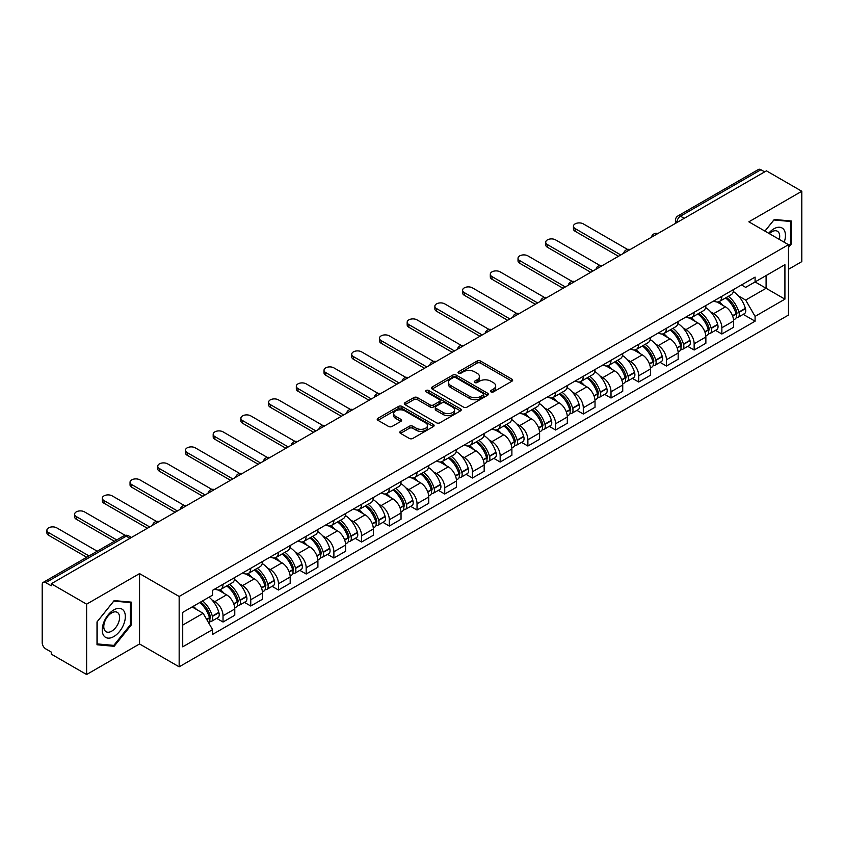 <?xml version="1.0" encoding="UTF-8"?>
<svg xmlns="http://www.w3.org/2000/svg" width="844" height="844" viewBox="0 0 844 844"><rect width="100%" height="100%" fill="white"/><g stroke="black" fill="none" stroke-linecap="round" stroke-linejoin="round"><path stroke-width="1.27" d="M490.976 391.901A1.73 0.992 0 0 0 493.413 391.901L511.939 381.203A2.469 1.424 0 0 0 512.667 380.19A2.469 1.424 0 0 0 511.939 379.188L480.552 361.063A2.469 1.424 0 0 0 477.071 361.063L458.545 371.761A1.73 0.992 0 0 0 458.039 372.468A1.73 0.992 0 0 0 458.545 373.175A1.73 0.992 0 0 0 460.982 373.175L463.377 371.793A7.891 4.558 0 0 1 474.539 371.793L477.155 373.301A7.891 4.558 0 0 1 479.466 376.519A7.891 4.558 0 0 1 477.155 379.747L474.761 381.129A1.73 0.992 0 0 0 474.254 381.836A1.73 0.992 0 0 0 474.761 382.532A1.73 0.992 0 0 0 477.198 382.532L479.603 381.15A7.891 4.558 0 0 1 490.754 381.15L493.371 382.659A7.891 4.558 0 0 1 495.681 385.887A7.891 4.558 0 0 1 493.371 389.105L490.976 390.487A1.73 0.992 0 0 0 490.469 391.194A1.73 0.992 0 0 0 490.976 391.901L490.976 390.487M400.52 431.337A2.469 1.424 0 0 0 399.803 432.339A2.469 1.424 0 0 0 400.52 433.352L409.329 438.437A2.469 1.424 0 0 0 412.811 438.437L433.394 426.558A2.469 1.424 0 0 0 434.111 425.545A2.469 1.424 0 0 0 433.394 424.543L402.008 406.418A2.469 1.424 0 0 0 398.516 406.418L377.943 418.297A2.469 1.424 0 0 0 377.215 419.31A2.469 1.424 0 0 0 377.943 420.312L388.578 426.452A2.469 1.424 0 0 0 392.07 426.452L400.868 421.367A2.469 1.424 0 0 0 401.596 420.365A2.469 1.424 0 0 0 400.868 419.352L395.593 416.314A6.594 3.809 0 0 1 393.663 413.613A6.594 3.809 0 0 1 397.735 410.1A6.594 3.809 0 0 1 404.92 410.922L425.587 422.855A6.594 3.809 0 0 1 427.518 425.545A6.594 3.809 0 0 1 423.445 429.068A6.594 3.809 0 0 1 416.261 428.235L412.811 426.252A2.469 1.424 0 0 0 409.329 426.252L400.52 431.337L400.52 433.352M179.16 596.476L139.545 573.604L86.615 604.167L51.262 583.763L766.447 170.847L801.8 191.261L748.86 221.824L788.475 244.697L179.16 596.476L179.16 666.834L788.475 315.055L788.475 244.697M463.556 407.124A2.469 1.424 0 0 0 467.048 407.124L487.621 395.245A2.469 1.424 0 0 0 488.338 394.243A2.469 1.424 0 0 0 487.621 393.23L456.235 375.116A2.469 1.424 0 0 0 452.743 375.116L432.17 386.995A2.469 1.424 0 0 0 431.442 387.997A2.469 1.424 0 0 0 432.17 389L463.556 407.124M426.842 392.27A1.73 0.992 0 0 1 428.594 392.513L428.594 390.466L460.507 408.886A2.469 1.424 0 0 1 461.225 409.889A2.469 1.424 0 0 1 460.507 410.901L439.924 422.781A2.469 1.424 0 0 1 436.443 422.781L405.057 404.656L405.057 402.641A2.469 1.424 0 0 0 404.329 403.654A2.469 1.424 0 0 0 405.057 404.656M405.057 402.641L413.866 397.556A2.469 1.424 0 0 1 417.347 397.556L430.081 404.909A2.469 1.424 0 0 0 433.563 404.909L439.407 401.533A2.469 1.424 0 0 0 440.125 400.531A2.469 1.424 0 0 0 439.407 399.528L426.157 391.869A1.73 0.992 0 0 1 425.65 391.173A1.73 0.992 0 0 1 426.716 390.244A1.73 0.992 0 0 1 428.594 390.466M86.615 604.167L86.615 674.525L51.262 654.121L51.262 652.064L45.755 648.888A5.022 2.901 -120 0 1 42.2 642.738L42.2 584.681A5.022 2.901 -120 0 1 43.244 582.381L123.709 535.919A5.022 2.901 60 0 1 126.22 536.172L45.755 582.634A5.022 2.901 -120 0 0 43.244 582.381M788.475 269.31L801.8 261.619L801.8 191.261M86.615 674.525L139.545 643.961L179.16 666.834M51.262 583.763L51.262 585.81L45.755 582.634M684.199 218.332L680.475 216.18A5.022 2.901 60 0 0 677.954 215.937L758.429 169.475A5.022 2.901 60 0 1 760.94 169.718L680.475 216.18A5.022 2.901 120 0 0 676.92 222.331L676.92 222.542M764.675 171.87L760.94 169.718M721.863 296.286A11.552 6.668 60 0 1 719.468 301.466L731.189 294.704A11.552 6.668 -120 0 0 733.584 289.513M710.732 311.911L713.686 313.62A11.552 6.668 60 0 1 721.863 327.767L733.584 320.994A11.552 6.668 -120 0 0 725.418 306.847L717.02 302.004M733.584 320.994L733.584 327.261L721.863 334.024L715.501 330.352M719.468 301.466A11.552 6.668 60 0 1 713.781 300.949M721.863 327.767L721.863 334.024M694.148 312.28A11.552 6.668 60 0 1 691.753 317.471L703.485 310.697A11.552 6.668 -120 0 0 705.869 305.517M687.786 346.356L694.148 350.028L705.869 343.255L705.869 336.999A11.552 6.668 -120 0 0 697.703 322.841L689.305 317.998M691.753 317.471A11.552 6.668 60 0 1 686.066 316.943M683.018 327.905L685.982 329.614A11.552 6.668 60 0 1 694.148 343.772L694.148 350.028M666.433 328.284A11.552 6.668 60 0 1 664.038 333.464L675.77 326.702A11.552 6.668 -120 0 0 678.165 321.511M660.082 362.35L666.433 366.022L678.165 359.259L678.165 353.003A11.552 6.668 -120 0 0 669.988 338.845L661.601 334.002M664.038 333.464A11.552 6.668 60 0 1 658.352 332.947M655.313 343.909L658.267 345.618A11.552 6.668 60 0 1 666.433 359.766L666.433 366.022M638.729 344.278A11.552 6.668 60 0 1 636.334 349.469L648.055 342.696A11.552 6.668 -120 0 0 650.45 337.516M632.367 378.355L638.729 382.026L650.45 375.253L650.45 368.997A11.552 6.668 -120 0 0 642.273 354.849L633.886 349.996M636.334 349.469A11.552 6.668 60 0 1 630.637 348.952M627.598 359.903L630.552 361.612A11.552 6.668 60 0 1 638.729 375.77L638.729 382.026M611.014 360.282A11.552 6.668 60 0 1 608.619 365.463L620.34 358.7A11.552 6.668 -120 0 0 622.735 353.509M604.652 394.348L611.014 398.02L622.735 391.257L622.735 385.001A11.552 6.668 -120 0 0 614.569 370.843L606.171 366.001M608.619 365.463A11.552 6.668 60 0 1 602.933 364.946M599.884 375.907L602.838 377.616A11.552 6.668 60 0 1 611.014 391.764L611.014 398.02M583.299 376.276A11.552 6.668 60 0 1 580.904 381.467L592.636 374.694A11.552 6.668 -120 0 0 595.02 369.514M576.937 410.353L583.299 414.024L595.02 407.251L595.02 400.995A11.552 6.668 -120 0 0 586.854 386.847L578.456 381.994M580.904 381.467A11.552 6.668 60 0 1 575.218 380.95M572.169 391.901L575.123 393.61A11.552 6.668 60 0 1 583.299 407.768L583.299 414.024M555.584 392.281A11.552 6.668 60 0 1 553.189 397.471L564.921 390.698A11.552 6.668 -120 0 0 567.316 385.508M549.233 426.347L555.584 430.018L567.316 423.255L567.316 416.999A11.552 6.668 -120 0 0 559.139 402.841L550.752 397.999M553.189 397.471A11.552 6.668 60 0 1 547.503 396.944M544.464 407.905L547.418 409.614A11.552 6.668 60 0 1 555.584 423.762L555.584 430.018M527.88 408.274A11.552 6.668 60 0 1 525.485 413.465L537.206 406.692A11.552 6.668 -120 0 0 539.601 401.512M521.518 442.351L527.88 446.022L539.601 439.249L539.601 432.993A11.552 6.668 -120 0 0 531.425 418.846L523.037 413.993M525.485 413.465A11.552 6.668 60 0 1 519.788 412.948M516.75 423.91L519.704 425.608A11.552 6.668 60 0 1 527.88 439.766L527.88 446.022M500.165 424.279A11.552 6.668 60 0 1 497.77 429.469L509.491 422.696A11.552 6.668 -120 0 0 511.886 417.506M493.803 458.355L500.165 462.016L511.886 455.254L511.886 448.997A11.552 6.668 -120 0 0 503.72 434.839L495.322 429.997M497.77 429.469A11.552 6.668 60 0 1 492.084 428.942M489.035 439.903L491.989 441.612A11.552 6.668 60 0 1 500.165 455.76L500.165 462.016M472.45 440.273A11.552 6.668 60 0 1 470.055 445.463L481.776 438.701A11.552 6.668 -120 0 0 484.171 433.51M466.088 474.349L472.45 478.02L484.171 471.247L484.171 464.991A11.552 6.668 -120 0 0 476.005 450.844L467.608 446.001M470.055 445.463A11.552 6.668 60 0 1 464.369 444.946M461.32 455.908L464.274 457.606A11.552 6.668 60 0 1 472.45 471.764L472.45 478.02M444.735 456.277A11.552 6.668 60 0 1 442.34 461.468L454.072 454.694A11.552 6.668 -120 0 0 456.467 449.504M438.384 490.353L444.735 494.025L456.467 487.252L456.467 480.996A11.552 6.668 -120 0 0 448.291 466.837L439.903 461.995M442.34 461.468A11.552 6.668 60 0 1 436.654 460.94M433.616 471.901L436.57 473.611A11.552 6.668 60 0 1 444.735 487.769L444.735 494.025M417.02 472.281A11.552 6.668 60 0 1 414.636 477.461L426.357 470.699A11.552 6.668 -120 0 0 428.752 465.508M410.669 506.347L417.031 510.019L428.752 503.246L428.752 496.989A11.552 6.668 -120 0 0 420.576 482.842L412.188 477.999M414.636 477.461A11.552 6.668 60 0 1 408.939 476.944M405.901 487.906L408.855 489.604A11.552 6.668 60 0 1 417.031 503.762L417.031 510.019M389.316 488.275A11.552 6.668 60 0 1 386.921 493.466L398.642 486.693A11.552 6.668 -120 0 0 401.037 481.502M382.954 522.352L389.316 526.023L401.037 519.25L401.037 512.994A11.552 6.668 -120 0 0 392.871 498.836L384.474 493.993M386.921 493.466A11.552 6.668 60 0 1 381.235 492.938M378.186 503.9L381.14 505.609A11.552 6.668 60 0 1 389.316 519.767L389.316 526.023M361.601 504.279A11.552 6.668 60 0 1 359.206 509.459L370.927 502.697A11.552 6.668 -120 0 0 373.322 497.506M355.24 538.345L361.601 542.017L373.322 535.254L373.322 528.998A11.552 6.668 -120 0 0 365.157 514.84L356.759 509.998M359.206 509.459A11.552 6.668 60 0 1 353.52 508.943M350.471 519.904L353.425 521.613A11.552 6.668 60 0 1 361.601 535.761L361.601 542.017M333.886 520.273A11.552 6.668 60 0 1 331.492 525.464L343.223 518.691A11.552 6.668 -120 0 0 345.618 513.511M327.535 554.35L333.886 558.021L345.618 551.248L345.618 544.992A11.552 6.668 -120 0 0 337.442 530.844L329.054 525.991M331.492 525.464A11.552 6.668 60 0 1 325.805 524.936M322.767 535.898L325.721 537.607A11.552 6.668 60 0 1 333.886 551.765L333.886 558.021M306.172 536.278A11.552 6.668 60 0 1 303.787 541.458L315.508 534.695A11.552 6.668 -120 0 0 317.903 529.504M299.82 570.344L306.182 574.015L317.903 567.252L317.903 560.996A11.552 6.668 -120 0 0 309.727 546.838L301.34 541.996M303.787 541.458A11.552 6.668 60 0 1 298.09 540.941M295.052 551.902L298.006 553.611A11.552 6.668 60 0 1 306.182 567.759L306.182 574.015M278.467 552.271A11.552 6.668 60 0 1 276.072 557.462L287.793 550.689A11.552 6.668 -120 0 0 290.188 545.509M272.106 586.348L278.467 590.019L290.188 583.246L290.188 576.99A11.552 6.668 -120 0 0 282.023 562.842L273.625 557.989M276.072 557.462A11.552 6.668 60 0 1 270.386 556.945M267.337 567.896L270.291 569.605A11.552 6.668 60 0 1 278.467 583.763L278.467 590.019M250.752 568.276A11.552 6.668 60 0 1 248.358 573.466L260.079 566.693A11.552 6.668 -120 0 0 262.473 561.503M244.391 602.342L250.752 606.013L262.473 599.251L262.473 592.994A11.552 6.668 -120 0 0 254.308 578.836L245.91 573.994M248.358 573.466A11.552 6.668 60 0 1 242.671 572.939M239.622 583.9L242.576 585.609A11.552 6.668 60 0 1 250.752 599.757L250.752 606.013M223.038 584.27A11.552 6.668 60 0 1 220.643 589.46L232.374 582.687A11.552 6.668 -120 0 0 234.769 577.507M216.686 618.346L223.038 622.017L234.769 615.244L234.769 608.988A11.552 6.668 -120 0 0 226.593 594.841L218.206 589.988M220.643 589.46A11.552 6.668 60 0 1 214.956 588.943M211.907 599.905L214.872 601.603A11.552 6.668 60 0 1 223.038 615.761L223.038 622.017M741.486 284.945L745.663 287.361L784.92 264.689L766.099 275.566L766.099 288.279L745.663 300.074L738.447 295.906M182.715 625.098L203.14 613.303L212.561 629.603L182.715 646.831L182.715 612.375L212.561 595.147L212.561 590.325L755.085 277.106L755.085 281.928L784.92 299.156L755.085 316.384L745.663 300.074M784.92 264.689L784.92 299.156M212.561 629.603L212.561 634.424L755.085 321.205L755.085 316.384M788.475 247.514L791.408 243.863L791.408 221.012L774.264 219.482L764.928 231.098M139.545 573.604L139.545 643.961M97.007 644.774L114.14 646.304L131.284 624.982L131.284 602.131L114.14 600.59L97.007 621.923L97.007 644.774M203.14 613.303L192.126 606.941M743.216 314.358L755.085 321.205M790.522 243.357L791.408 243.863M112.336 645.259L114.14 646.304M130.398 624.465L131.284 624.982M491.662 392.143L493.371 391.152A7.891 4.558 0 0 0 495.681 387.934L495.681 385.887M479.466 376.519L479.466 378.576A7.891 4.558 0 0 1 477.155 381.794L475.446 382.775M511.907 381.224L480.552 363.12A2.469 1.424 0 0 0 477.071 363.12L459.231 373.417M487.589 395.266L456.235 377.162A2.469 1.424 0 0 0 452.743 377.162L432.202 389.021M483.264 394.939A1.73 0.992 0 0 0 483.77 394.243A1.73 0.992 0 0 0 483.264 393.536L455.707 377.627A1.73 0.992 0 0 0 453.27 377.627L450.738 379.083A7.891 4.558 0 0 0 448.428 382.311A7.891 4.558 0 0 0 450.738 385.529L469.57 396.406A7.891 4.558 0 0 0 480.732 396.406L483.264 394.939L483.264 396.996A1.73 0.992 0 0 0 483.77 396.29L483.77 394.243M448.428 382.311L448.428 384.358A7.891 4.558 0 0 0 450.738 387.586L450.738 385.529M483.264 396.996L480.732 398.452A7.891 4.558 0 0 1 469.57 398.452L450.738 387.586M405.088 404.677L413.866 399.613L413.866 397.556M440.125 400.531L440.125 402.577A2.469 1.424 0 0 1 439.407 403.59L433.563 406.966A2.469 1.424 0 0 1 430.081 406.966L417.347 399.613A2.469 1.424 0 0 0 413.866 399.613M428.594 392.513L460.476 410.922M443.29 412.537A6.594 3.809 0 0 0 450.474 413.36A6.594 3.809 0 0 0 454.547 409.846A6.594 3.809 0 0 0 452.616 407.146L445.337 402.947A2.469 1.424 0 0 0 441.845 402.947L436.01 406.323A2.469 1.424 0 0 0 435.282 407.325A2.469 1.424 0 0 0 436.01 408.338L443.29 412.537L443.29 414.583A6.594 3.809 0 0 0 450.474 415.417A6.594 3.809 0 0 0 454.547 411.893L454.547 409.846M435.282 407.325L435.282 409.382A2.469 1.424 0 0 0 436.01 410.384L436.01 408.338M443.29 414.583L436.01 410.384M427.518 425.545L427.518 427.602A6.594 3.809 0 0 1 423.445 431.115A6.594 3.809 0 0 1 416.261 430.292L412.811 428.298A2.469 1.424 0 0 0 409.329 428.298L400.552 433.373M393.663 413.613L393.663 415.67A6.594 3.809 0 0 0 395.593 418.36L395.593 416.314M400.868 419.352L400.868 421.367L395.593 418.36M433.362 426.568L402.008 408.475A2.469 1.424 0 0 0 398.516 408.475L377.975 420.333L377.943 418.297M726.22 297.573A15.825 9.136 60 0 1 726.304 297.615A15.825 9.136 60 0 1 736.717 311.816L736.812 312.143A3.081 1.772 60 0 1 736.327 314.559A3.081 1.772 60 0 1 736.253 314.601M627.546 249.423L583.299 223.871A5.781 3.334 -0 0 0 577.001 223.154A5.781 3.334 -0 0 0 573.435 226.234A5.781 3.334 -0 0 0 575.123 228.587L575.123 231.256A5.781 3.334 180 0 1 573.435 228.903L573.435 226.234M725.534 297.974A19.096 11.025 60 0 1 736.021 313.725L736.116 314.052A6.341 3.661 60 0 1 735.113 319.032L733.541 319.939M736.2 317.629A6.341 3.661 -120 0 0 737.951 317.386A6.341 3.661 -120 0 0 738.954 312.407L738.869 312.08A19.096 11.025 -120 0 0 728.372 296.328M733.341 291.539A19.096 11.025 60 0 1 745.347 308.334L745.442 308.661A6.341 3.661 60 0 1 744.44 313.651L737.951 317.386M618.473 256.281L575.123 231.256M719.014 301.688A19.096 11.025 60 0 1 723.002 305.454M620.783 254.951L575.123 228.587M732.286 305.486L734.723 306.889M784.203 242.228A16.331 9.432 120 0 0 783.907 229.695A16.331 9.432 120 0 0 768.684 233.26M779.318 239.411A11.183 6.457 120 0 0 778.653 232.395A11.183 6.457 120 0 0 777.398 231.235A11.183 6.457 120 0 0 769.359 233.651M764.959 231.119L773.906 219.989L790.522 221.466L790.522 243.61L788.475 246.153M789.414 220.833L790.522 221.466M123.794 610.803A16.331 9.432 120 0 0 108.021 615.033A16.331 9.432 120 0 0 103.791 635.69A16.331 9.432 120 0 0 119.563 631.46A16.331 9.432 120 0 0 123.794 610.803M118.529 613.514A11.183 6.457 120 0 0 117.274 612.354A11.183 6.457 120 0 0 106.871 617.565A11.183 6.457 120 0 0 104.846 630.552A11.183 6.457 120 0 0 106.101 631.713A11.183 6.457 120 0 0 116.504 626.501A11.183 6.457 120 0 0 118.529 613.514M113.792 645.396L97.176 643.909L97.176 621.764L113.792 601.097L130.398 602.584L130.398 624.729L113.792 645.396M129.301 601.951L130.398 602.584M698.505 313.567A15.825 9.136 60 0 1 698.589 313.62A15.825 9.136 60 0 1 709.002 327.82L709.097 328.147A3.081 1.772 60 0 1 708.612 330.563A3.081 1.772 60 0 1 708.538 330.595M599.831 265.417L555.584 239.875A5.781 3.334 -0 0 0 549.286 239.147A5.781 3.334 -0 0 0 545.72 242.228A5.781 3.334 -0 0 0 547.418 244.591L547.418 247.26A5.781 3.334 180 0 1 545.72 244.897L545.72 242.228M697.819 313.968A19.096 11.025 60 0 1 708.306 329.719L708.401 330.046A6.341 3.661 60 0 1 707.399 335.036L705.827 335.944M708.485 333.633A6.341 3.661 -120 0 0 710.247 333.391A6.341 3.661 -120 0 0 711.249 328.411L711.154 328.084A19.096 11.025 -120 0 0 700.657 312.333M705.637 307.543A19.096 11.025 60 0 1 717.632 324.339L717.727 324.666A6.341 3.661 60 0 1 716.725 329.645L710.247 333.391M590.758 272.285L547.418 247.26M691.31 317.692A19.096 11.025 60 0 1 695.298 321.458M593.068 270.945L547.418 244.591M704.571 321.48L707.008 322.883M670.801 329.571A15.825 9.136 60 0 1 670.874 329.614A15.825 9.136 60 0 1 681.287 343.814L681.382 344.141A3.081 1.772 60 0 1 680.897 346.557A3.081 1.772 60 0 1 680.834 346.599M572.126 281.421L527.88 255.869A5.781 3.334 -0 0 0 521.581 255.152A5.781 3.334 -0 0 0 518.016 258.232A5.781 3.334 -0 0 0 519.704 260.596L519.704 263.254A5.781 3.334 180 0 1 518.016 260.901L518.016 258.232M670.104 329.972A19.096 11.025 60 0 1 680.602 345.723L680.697 346.051A6.341 3.661 60 0 1 679.694 351.03L678.112 351.937M680.77 349.627A6.341 3.661 -120 0 0 682.532 349.395A6.341 3.661 -120 0 0 683.534 344.405L683.44 344.078A19.096 11.025 -120 0 0 672.953 328.327M677.922 323.537A19.096 11.025 60 0 1 689.928 340.332L690.023 340.67A6.341 3.661 60 0 1 689.02 345.65L682.532 349.395M563.043 288.279L519.704 263.254M663.595 333.686A19.096 11.025 60 0 1 667.583 337.452M565.353 286.949L519.704 260.596M676.867 337.484L679.293 338.887M643.086 345.565A15.825 9.136 60 0 1 643.17 345.618A15.825 9.136 60 0 1 653.583 359.818L653.667 360.145A3.081 1.772 60 0 1 653.182 362.561A3.081 1.772 60 0 1 653.119 362.593M544.412 297.415L500.165 271.873A5.781 3.334 -0 0 0 493.867 271.146A5.781 3.334 -0 0 0 490.301 274.237A5.781 3.334 -0 0 0 491.989 276.589L491.989 279.258A5.781 3.334 180 0 1 490.301 276.895L490.301 274.237M642.389 345.966A19.096 11.025 60 0 1 652.887 361.717L652.982 362.044A6.341 3.661 60 0 1 651.979 367.034L650.397 367.942M653.066 365.631A6.341 3.661 -120 0 0 654.817 365.389A6.341 3.661 -120 0 0 655.82 360.409L655.725 360.082A19.096 11.025 -120 0 0 645.238 344.331M650.207 339.541A19.096 11.025 60 0 1 662.213 356.337L662.308 356.664A6.341 3.661 60 0 1 661.306 361.643L654.817 365.389M535.339 304.283L491.989 279.258M635.88 349.69A19.096 11.025 60 0 1 639.868 353.457M537.649 302.943L491.989 276.589M649.152 353.478L651.589 354.881M615.371 361.57A15.825 9.136 60 0 1 615.455 361.612A15.825 9.136 60 0 1 625.868 375.812L625.963 376.139A3.081 1.772 60 0 1 625.478 378.566A3.081 1.772 60 0 1 625.404 378.597M516.697 313.419L472.45 287.867A5.781 3.334 -0 0 0 466.152 287.15A5.781 3.334 -0 0 0 462.586 290.231A5.781 3.334 -0 0 0 464.274 292.594L464.274 295.252A5.781 3.334 180 0 1 462.586 292.9L462.586 290.231M614.685 361.971A19.096 11.025 60 0 1 625.172 377.722L625.267 378.049A6.341 3.661 60 0 1 624.265 383.028L622.693 383.936M625.351 381.625A6.341 3.661 -120 0 0 627.103 381.393A6.341 3.661 -120 0 0 628.105 376.403L628.02 376.076A19.096 11.025 -120 0 0 617.523 360.325M622.492 355.535A19.096 11.025 60 0 1 634.498 372.341L634.593 372.668A6.341 3.661 60 0 1 633.591 377.648L627.103 381.393M507.624 320.277L464.274 295.252M608.165 365.695A19.096 11.025 60 0 1 612.153 369.45M509.934 318.948L464.274 292.594M621.437 369.482L623.874 370.885M587.656 377.563A15.825 9.136 60 0 1 587.74 377.616A15.825 9.136 60 0 1 598.153 391.816L598.248 392.143A3.081 1.772 60 0 1 597.763 394.559A3.081 1.772 60 0 1 597.689 394.602M488.982 329.413L444.735 303.872A5.781 3.334 -0 0 0 438.437 303.144A5.781 3.334 -0 0 0 434.871 306.235A5.781 3.334 -0 0 0 436.57 308.587L436.57 311.257A5.781 3.334 180 0 1 434.871 308.893L434.871 306.235M586.97 377.964A19.096 11.025 60 0 1 597.457 393.715L597.552 394.053A6.341 3.661 60 0 1 596.55 399.033L594.978 399.94M597.636 397.629A6.341 3.661 -120 0 0 599.398 397.387A6.341 3.661 -120 0 0 600.4 392.407L600.306 392.08A19.096 11.025 -120 0 0 589.808 376.329M594.788 371.539A19.096 11.025 60 0 1 606.783 388.335L606.878 388.662A6.341 3.661 60 0 1 605.876 393.642L599.398 397.387M479.909 336.281L436.57 311.257M580.461 381.688A19.096 11.025 60 0 1 584.449 385.455M482.219 334.952L436.57 308.587M593.722 385.476L596.159 386.89M559.952 393.568A15.825 9.136 60 0 1 560.026 393.61A15.825 9.136 60 0 1 570.438 407.81L570.533 408.148A3.081 1.772 60 0 1 570.048 410.564A3.081 1.772 60 0 1 569.985 410.595M461.278 345.418L417.031 319.876A5.781 3.334 -0 0 0 410.733 319.148A5.781 3.334 -0 0 0 407.167 322.229A5.781 3.334 -0 0 0 408.855 324.592L408.855 327.261A5.781 3.334 180 0 1 407.167 324.898L407.167 322.229M559.255 393.969A19.096 11.025 60 0 1 569.753 409.72L569.837 410.047A6.341 3.661 60 0 1 568.845 415.026L567.263 415.944M569.922 413.623A6.341 3.661 -120 0 0 571.683 413.391A6.341 3.661 -120 0 0 572.686 408.412L572.591 408.074A19.096 11.025 -120 0 0 562.093 392.323M567.073 387.544A19.096 11.025 60 0 1 579.079 404.339L579.163 404.666A6.341 3.661 60 0 1 578.172 409.646L571.683 413.391M452.194 352.275L408.855 327.261M552.746 397.693A19.096 11.025 60 0 1 556.734 401.449M454.505 350.946L408.855 324.592M566.018 401.48L568.445 402.883M532.237 409.562A15.825 9.136 60 0 1 532.321 409.614A15.825 9.136 60 0 1 542.734 423.815L542.819 424.142A3.081 1.772 60 0 1 542.333 426.558A3.081 1.772 60 0 1 542.27 426.6M433.563 361.422L389.316 335.87A5.781 3.334 -0 0 0 383.018 335.152A5.781 3.334 -0 0 0 379.452 338.233A5.781 3.334 -0 0 0 381.14 340.586L381.14 343.255A5.781 3.334 180 0 1 379.452 340.892L379.452 338.233M531.541 409.962A19.096 11.025 60 0 1 542.038 425.724L542.133 426.051A6.341 3.661 60 0 1 541.131 431.031L539.548 431.938M542.217 429.628A6.341 3.661 -120 0 0 543.969 429.385A6.341 3.661 -120 0 0 544.971 424.405L544.876 424.078A19.096 11.025 -120 0 0 534.389 408.327M539.358 403.537A19.096 11.025 60 0 1 551.364 420.333L551.459 420.66A6.341 3.661 60 0 1 550.457 425.64L543.969 429.385M424.49 368.279L381.14 343.255M525.031 413.687A19.096 11.025 60 0 1 529.019 417.453M426.8 366.95L381.14 340.586M538.303 417.474L540.74 418.888M504.522 425.566A15.825 9.136 60 0 1 504.606 425.608A15.825 9.136 60 0 1 515.019 439.819L515.114 440.146A3.081 1.772 60 0 1 514.629 442.562A3.081 1.772 60 0 1 514.555 442.594M405.848 377.416L361.601 351.874A5.781 3.334 -0 0 0 355.303 351.146A5.781 3.334 -0 0 0 351.737 354.227A5.781 3.334 -0 0 0 353.425 356.59L353.425 359.259A5.781 3.334 180 0 1 351.737 356.896L351.737 354.227M503.836 425.967A19.096 11.025 60 0 1 514.323 441.718L514.418 442.045A6.341 3.661 60 0 1 513.416 447.025L511.833 447.942M514.502 445.621A6.341 3.661 -120 0 0 516.254 445.389A6.341 3.661 -120 0 0 517.256 440.41L517.172 440.083A19.096 11.025 -120 0 0 506.674 424.321M511.643 419.542A19.096 11.025 60 0 1 523.649 436.337L523.744 436.664A6.341 3.661 60 0 1 522.742 441.644L516.254 445.389M396.775 384.284L353.425 359.259M497.316 429.691A19.096 11.025 60 0 1 501.304 433.447M399.085 382.944L353.425 356.59M510.588 433.478L513.025 434.882M476.807 441.57A15.825 9.136 60 0 1 476.892 441.612A15.825 9.136 60 0 1 487.304 455.813L487.399 456.14A3.081 1.772 60 0 1 486.914 458.556A3.081 1.772 60 0 1 486.84 458.598M378.133 393.42L333.886 367.868A5.781 3.334 -0 0 0 327.588 367.151A5.781 3.334 -0 0 0 324.022 370.231A5.781 3.334 -0 0 0 325.721 372.584L325.721 375.253A5.781 3.334 180 0 1 324.022 372.9L324.022 370.231M476.121 441.961A19.096 11.025 60 0 1 486.608 457.722L486.703 458.049A6.341 3.661 60 0 1 485.701 463.029L484.129 463.936M486.788 461.626A6.341 3.661 -120 0 0 488.549 461.383A6.341 3.661 -120 0 0 489.552 456.404L489.457 456.077A19.096 11.025 -120 0 0 478.959 440.325M483.939 435.536A19.096 11.025 60 0 1 495.934 452.331L496.029 452.658A6.341 3.661 60 0 1 495.027 457.638L488.549 461.383M369.06 400.278L325.721 375.253M469.612 445.685A19.096 11.025 60 0 1 473.589 449.451M371.371 398.948L325.721 372.584M482.873 449.472L485.311 450.886M449.103 457.564A15.825 9.136 60 0 1 449.177 457.606A15.825 9.136 60 0 1 459.59 471.817L459.685 472.144A3.081 1.772 60 0 1 459.199 474.56A3.081 1.772 60 0 1 459.136 474.592M350.429 409.414L306.182 383.872A5.781 3.334 -0 0 0 299.884 383.144A5.781 3.334 -0 0 0 296.318 386.225A5.781 3.334 -0 0 0 298.006 388.588L298.006 391.257A5.781 3.334 180 0 1 296.318 388.894L296.318 386.225M448.407 457.965A19.096 11.025 60 0 1 458.904 473.716L458.988 474.043A6.341 3.661 60 0 1 457.986 479.023L456.414 479.941M459.073 477.62A6.341 3.661 -120 0 0 460.835 477.387A6.341 3.661 -120 0 0 461.837 472.408L461.742 472.081A19.096 11.025 -120 0 0 451.245 456.319M456.224 451.54A19.096 11.025 60 0 1 468.23 468.336L468.314 468.663A6.341 3.661 60 0 1 467.312 473.642L460.835 477.387M341.345 416.282L298.006 391.257M441.897 461.689A19.096 11.025 60 0 1 445.885 465.455M343.656 414.942L298.006 388.588M455.169 465.477L457.596 466.88M421.388 473.568A15.825 9.136 60 0 1 421.462 473.611A15.825 9.136 60 0 1 431.885 487.811L431.97 488.138A3.081 1.772 60 0 1 431.484 490.554A3.081 1.772 60 0 1 431.421 490.596M322.714 425.418L278.467 399.866A5.781 3.334 -0 0 0 272.169 399.149A5.781 3.334 -0 0 0 268.603 402.229A5.781 3.334 -0 0 0 270.291 404.582L270.291 407.251A5.781 3.334 180 0 1 268.603 404.898L268.603 402.229M420.692 473.969A19.096 11.025 60 0 1 431.189 489.72L431.284 490.047A6.341 3.661 60 0 1 430.282 495.027L428.699 495.934M431.368 493.624A6.341 3.661 -120 0 0 433.12 493.381A6.341 3.661 -120 0 0 434.122 488.402L434.027 488.075A19.096 11.025 -120 0 0 423.54 472.323M428.509 467.534A19.096 11.025 60 0 1 440.515 484.329L440.61 484.656A6.341 3.661 60 0 1 439.608 489.647L433.12 493.381M313.641 432.276L270.291 407.251M414.182 477.683A19.096 11.025 60 0 1 418.17 481.449M315.951 430.946L270.291 404.582M427.454 481.481L429.891 482.884M393.673 489.562A15.825 9.136 60 0 1 393.758 489.615A15.825 9.136 60 0 1 404.171 503.815L404.265 504.142A3.081 1.772 60 0 1 403.78 506.558A3.081 1.772 60 0 1 403.706 506.59M294.999 441.412L250.752 415.87A5.781 3.334 -0 0 0 244.454 415.142A5.781 3.334 -0 0 0 240.888 418.223A5.781 3.334 -0 0 0 242.576 420.586L242.576 423.255A5.781 3.334 180 0 1 240.888 420.892L240.888 418.223M392.987 489.963A19.096 11.025 60 0 1 403.474 505.714L403.569 506.041A6.341 3.661 60 0 1 402.567 511.021L400.984 511.939M403.654 509.628A6.341 3.661 -120 0 0 405.405 509.386A6.341 3.661 -120 0 0 406.407 504.406L406.323 504.079A19.096 11.025 -120 0 0 395.825 488.328M400.794 483.538A19.096 11.025 60 0 1 412.8 500.334L412.895 500.661A6.341 3.661 60 0 1 411.893 505.64L405.405 509.386M285.926 448.28L242.576 423.255M386.468 493.687A19.096 11.025 60 0 1 390.456 497.454M288.237 446.94L242.576 420.586M399.739 497.475L402.177 498.878M365.958 505.567A15.825 9.136 60 0 1 366.043 505.609A15.825 9.136 60 0 1 376.456 519.809L376.551 520.136A3.081 1.772 60 0 1 376.065 522.552A3.081 1.772 60 0 1 375.991 522.594M267.284 457.416L223.038 431.864A5.781 3.334 -0 0 0 216.739 431.147A5.781 3.334 -0 0 0 213.173 434.227A5.781 3.334 -0 0 0 214.872 436.591L214.872 439.249A5.781 3.334 180 0 1 213.173 436.897L213.173 434.227M365.273 505.967A19.096 11.025 60 0 1 375.759 521.719L375.854 522.046A6.341 3.661 60 0 1 374.852 527.025L373.28 527.933M375.939 525.622A6.341 3.661 -120 0 0 377.701 525.379A6.341 3.661 -120 0 0 378.703 520.4L378.608 520.073A19.096 11.025 -120 0 0 368.111 504.322M373.09 499.532A19.096 11.025 60 0 1 385.086 516.328L385.18 516.665A6.341 3.661 60 0 1 384.178 521.645L377.701 525.379M258.211 464.274L214.872 439.249M358.763 509.681A19.096 11.025 60 0 1 362.741 513.447M260.522 462.945L214.872 436.591M372.025 513.479L374.462 514.882M338.254 521.56A15.825 9.136 60 0 1 338.328 521.613A15.825 9.136 60 0 1 348.741 535.813L348.836 536.14A3.081 1.772 60 0 1 348.35 538.556A3.081 1.772 60 0 1 348.287 538.588M239.58 473.41L195.323 447.869A5.781 3.334 -0 0 0 189.035 447.141A5.781 3.334 -0 0 0 185.469 450.221A5.781 3.334 -0 0 0 187.157 452.584L187.157 455.254A5.781 3.334 180 0 1 185.469 452.89L185.469 450.221M337.558 521.961A19.096 11.025 60 0 1 348.055 537.712L348.139 538.039A6.341 3.661 60 0 1 347.137 543.03L345.565 543.937M348.224 541.626A6.341 3.661 -120 0 0 349.986 541.384A6.341 3.661 -120 0 0 350.988 536.404L350.893 536.077A19.096 11.025 -120 0 0 340.396 520.326M345.375 515.536A19.096 11.025 60 0 1 357.381 532.332L357.466 532.659A6.341 3.661 60 0 1 356.463 537.639L349.986 541.384M230.496 480.278L187.157 455.254M331.048 525.685A19.096 11.025 60 0 1 335.036 529.452M232.807 478.938L187.157 452.584M344.32 529.473L346.747 530.876M310.539 537.565A15.825 9.136 60 0 1 310.613 537.607A15.825 9.136 60 0 1 321.036 551.807L321.121 552.134A3.081 1.772 60 0 1 320.636 554.55A3.081 1.772 60 0 1 320.572 554.592M211.865 489.414L167.618 463.862A5.781 3.334 -0 0 0 161.32 463.145A5.781 3.334 -0 0 0 157.754 466.226A5.781 3.334 -0 0 0 159.442 468.589L159.442 471.247A5.781 3.334 180 0 1 157.754 468.895L157.754 466.226M309.843 537.966A19.096 11.025 60 0 1 320.34 553.717L320.435 554.044A6.341 3.661 60 0 1 319.433 559.023L317.85 559.931M320.52 557.62A6.341 3.661 -120 0 0 322.271 557.388A6.341 3.661 -120 0 0 323.273 552.398L323.178 552.071A19.096 11.025 -120 0 0 312.691 536.32M317.661 531.53A19.096 11.025 60 0 1 329.666 548.336L329.761 548.663A6.341 3.661 60 0 1 328.759 553.643L322.271 557.388M202.792 496.272L159.442 471.247M303.334 541.679A19.096 11.025 60 0 1 307.322 545.446M205.103 494.943L159.442 468.589M316.606 545.477L319.043 546.88M282.824 553.558A15.825 9.136 60 0 1 282.909 553.611A15.825 9.136 60 0 1 293.322 567.812L293.417 568.139A3.081 1.772 60 0 1 292.931 570.555A3.081 1.772 60 0 1 292.857 570.586M184.15 505.408L139.904 479.867A5.781 3.334 -0 0 0 133.605 479.139A5.781 3.334 -0 0 0 130.039 482.23A5.781 3.334 -0 0 0 131.727 484.583L131.727 487.252A5.781 3.334 180 0 1 130.039 484.889L130.039 482.23M282.139 553.959A19.096 11.025 60 0 1 292.625 569.711L292.72 570.048A6.341 3.661 60 0 1 291.718 575.028L290.136 575.935M292.805 573.625A6.341 3.661 -120 0 0 294.556 573.382A6.341 3.661 -120 0 0 295.558 568.402L295.474 568.075A19.096 11.025 -120 0 0 284.977 552.324M289.946 547.534A19.096 11.025 60 0 1 301.952 564.33L302.046 564.657A6.341 3.661 60 0 1 301.044 569.637L294.556 573.382M175.077 512.276L131.727 487.252M275.619 557.684A19.096 11.025 60 0 1 279.607 561.45M177.388 510.947L131.727 484.583M288.891 561.471L291.328 562.885M255.11 569.563A15.825 9.136 60 0 1 255.194 569.605A15.825 9.136 60 0 1 265.607 583.805L265.702 584.143A3.081 1.772 60 0 1 265.216 586.559A3.081 1.772 60 0 1 265.143 586.591M156.435 521.413L112.189 495.871A5.781 3.334 -0 0 0 105.89 495.143A5.781 3.334 -0 0 0 102.324 498.224A5.781 3.334 -0 0 0 104.023 500.587L104.023 503.246A5.781 3.334 180 0 1 102.324 500.893L102.324 498.224M254.424 569.964A19.096 11.025 60 0 1 264.91 585.715L265.005 586.042A6.341 3.661 60 0 1 264.003 591.022L262.431 591.939M265.09 589.618A6.341 3.661 -120 0 0 266.852 589.386A6.341 3.661 -120 0 0 267.854 584.407L267.759 584.069A19.096 11.025 -120 0 0 257.262 568.318M262.241 563.539A19.096 11.025 60 0 1 274.237 580.334L274.332 580.661A6.341 3.661 60 0 1 273.329 585.641L266.852 589.386M147.362 528.27L104.023 503.246M247.914 573.688A19.096 11.025 60 0 1 251.892 577.444M149.673 526.941L104.023 500.587M261.176 577.475L263.613 578.879M227.405 585.557A15.825 9.136 60 0 1 227.479 585.609A15.825 9.136 60 0 1 237.892 599.81L237.987 600.137A3.081 1.772 60 0 1 237.502 602.553A3.081 1.772 60 0 1 237.428 602.595M125.176 535.36L84.474 511.865A5.781 3.334 -0 0 0 78.186 511.147A5.781 3.334 -0 0 0 74.62 514.228A5.781 3.334 -0 0 0 76.308 516.581L76.308 519.25A5.781 3.334 180 0 1 74.62 516.887L74.62 514.228M226.709 585.958A19.096 11.025 60 0 1 237.206 601.719L237.291 602.046A6.341 3.661 60 0 1 236.288 607.026L234.716 607.933M237.375 605.623A6.341 3.661 -120 0 0 239.137 605.38A6.341 3.661 -120 0 0 240.139 600.4L240.044 600.073A19.096 11.025 -120 0 0 229.547 584.322M234.526 579.533A19.096 11.025 60 0 1 246.532 596.328L246.617 596.655A6.341 3.661 60 0 1 245.615 601.635L239.137 605.38M114.446 541.268L76.308 519.25M220.2 589.682A19.096 11.025 60 0 1 224.188 593.448M116.757 539.938L76.308 516.581M233.471 593.469L235.898 594.883M200.545 602.078A15.825 9.136 60 0 1 210.188 615.814L210.272 616.141A3.081 1.772 60 0 1 209.787 618.557A3.081 1.772 60 0 1 209.723 618.589M97.218 551.216L56.77 527.869A5.781 3.334 -0 0 0 50.471 527.141A5.781 3.334 -0 0 0 46.905 530.222A5.781 3.334 -0 0 0 48.593 532.585L48.593 535.254A5.781 3.334 180 0 1 46.905 532.891L46.905 530.222M199.743 602.542A19.096 11.025 60 0 1 209.491 617.713L209.586 618.04A6.341 3.661 60 0 1 208.711 622.946M209.671 621.617A6.341 3.661 -120 0 0 211.422 621.384A6.341 3.661 -120 0 0 212.424 616.405L212.329 616.078A19.096 11.025 -120 0 0 202.581 600.907M209.069 597.162A19.096 11.025 60 0 1 218.818 612.333L218.912 612.66A6.341 3.661 60 0 1 217.91 617.639L211.422 621.384M86.742 557.272L48.593 535.254M193.255 606.287A19.096 11.025 60 0 1 196.473 609.442M89.042 555.932L48.593 532.585M205.757 609.474L208.194 610.877M677.099 222.436L676.92 222.331A5.022 2.901 0 0 1 675.443 220.284L675.443 223.386M250.752 599.757L262.473 592.994M278.467 583.763L290.188 576.99M306.182 567.759L317.903 560.996M333.886 551.765L345.618 544.992M361.601 535.761L373.322 528.998M389.316 519.767L401.037 512.994M417.031 503.762L428.752 496.989M444.735 487.769L456.467 480.996M472.45 471.764L484.171 464.991M500.165 455.76L511.886 448.997M527.88 439.766L539.601 432.993M555.584 423.762L567.316 416.999M583.299 407.768L595.02 400.995M611.014 391.764L622.735 385.001M638.729 375.77L650.45 368.997M666.433 359.766L678.165 353.003M694.148 343.772L705.869 336.999M223.038 615.761L234.769 608.988M214.872 601.603L226.593 594.841M242.576 585.609L254.308 578.836M270.291 569.605L282.023 562.842M298.006 553.611L309.727 546.838M325.721 537.607L337.442 530.844M353.425 521.613L365.157 514.84M381.14 505.609L392.871 498.836M408.855 489.604L420.576 482.842M436.57 473.611L448.291 466.837M464.274 457.606L476.005 450.844M491.989 441.612L503.72 434.839M519.704 425.608L531.425 418.846M547.418 409.614L559.139 402.841M575.123 393.61L586.854 386.847M602.838 377.616L614.569 370.843M630.552 361.612L642.273 354.849M658.267 345.618L669.988 338.845M685.982 329.614L697.703 322.841M713.686 313.62L725.418 306.847M657.423 233.799A5.022 2.901 120 0 0 655.197 235.075M629.708 249.792A5.022 2.901 120 0 0 627.493 251.079M601.994 265.797A5.022 2.901 120 0 0 599.778 267.073M574.279 281.791A5.022 2.901 120 0 0 572.063 283.078M546.574 297.795A5.022 2.901 120 0 0 544.348 299.071M518.86 313.799A5.022 2.901 120 0 0 516.644 315.076M491.145 329.793A5.022 2.901 120 0 0 488.929 331.07M463.43 345.797A5.022 2.901 120 0 0 461.214 347.074M435.726 361.791A5.022 2.901 120 0 0 433.499 363.078M408.011 377.796A5.022 2.901 120 0 0 405.795 379.072M380.296 393.789A5.022 2.901 120 0 0 378.08 395.076M352.581 409.794A5.022 2.901 120 0 0 350.365 411.07M324.877 425.787A5.022 2.901 120 0 0 322.651 427.075M297.162 441.792A5.022 2.901 120 0 0 294.946 443.068M269.447 457.786A5.022 2.901 120 0 0 267.231 459.073M241.732 473.79A5.022 2.901 120 0 0 239.517 475.066M214.028 489.794A5.022 2.901 120 0 0 211.802 491.071M186.313 505.788A5.022 2.901 120 0 0 184.097 507.065M158.598 521.792A5.022 2.901 120 0 0 156.383 523.069M129.955 538.324L126.22 536.172A5.022 2.901 120 0 1 128.742 535.919A5.022 5.022 0 0 0 123.709 535.919M493.371 391.152L493.371 389.105M474.761 382.532L474.761 381.129M477.155 381.794L477.155 379.747M458.545 373.175L458.545 371.761M477.071 363.12L477.071 361.063M480.552 363.12L480.552 361.063M511.939 381.203L511.939 379.188M432.17 389L432.17 386.995M452.743 377.162L452.743 375.116M456.235 377.162L456.235 375.116M487.621 395.245L487.621 393.23M469.57 398.452L469.57 396.406M480.732 398.452L480.732 396.406M417.347 399.613L417.347 397.556M430.081 406.966L430.081 404.909M433.563 406.966L433.563 404.909M439.407 403.59L439.407 401.533M460.507 410.901L460.507 408.886M409.329 428.298L409.329 426.252M412.811 428.298L412.811 426.252M416.261 430.292L416.261 428.235M398.516 408.475L398.516 406.418M402.008 408.475L402.008 406.418M433.394 426.558L433.394 424.543M732.645 316.057L736.116 314.052M738.954 312.407L745.442 308.661M738.869 312.08L745.347 308.334M732.529 315.74L736.96 313.156M704.93 332.051L708.401 330.046M711.249 328.411L717.727 324.666M711.154 328.084L717.632 324.339M708.306 329.698L709.245 329.149M704.814 331.745L708.306 329.719M677.215 348.055L680.697 346.051M683.534 344.405L690.023 340.67M683.44 344.078L689.928 340.332M677.099 347.739L681.541 345.154M649.511 364.059L652.982 362.044M655.82 360.409L662.308 356.664M655.725 360.082L662.213 356.337M649.384 363.743L653.826 361.148M621.796 380.053L625.267 378.049M628.105 376.403L634.593 372.668M628.02 376.076L634.498 372.341M625.161 377.701L626.111 377.152M621.68 379.737L625.172 377.722M594.081 396.058L597.552 394.053M600.4 392.407L606.878 388.662M600.306 392.08L606.783 388.335M597.457 393.694L598.396 393.156M593.965 395.741L597.457 393.715M566.366 412.051L569.837 410.047M572.686 408.412L579.163 404.666M572.591 408.074L579.079 404.339M566.25 411.735L570.692 409.15M538.662 428.056L542.133 426.051M544.971 424.405L551.459 420.66M544.876 424.078L551.364 420.333M542.027 425.692L542.977 425.154M538.535 427.739L542.038 425.724M510.947 444.049L514.418 442.045M517.256 440.41L523.744 436.664M517.172 440.083L523.649 436.337M514.312 441.697L515.262 441.148M510.831 443.733L514.323 441.718M483.232 460.054L486.703 458.049M489.552 456.404L496.029 452.658M489.457 456.077L495.934 452.331M483.116 459.737L487.547 457.153M455.517 476.048L458.988 474.043M461.837 472.408L468.314 468.663M461.742 472.081L468.23 468.336M458.893 473.695L459.843 473.146M455.401 475.742L458.904 473.716M427.813 492.052L431.284 490.047M434.122 488.402L440.61 484.656M434.027 488.075L440.515 484.329M431.178 489.689L432.128 489.151M427.686 491.736L431.189 489.72M400.098 508.046L403.569 506.041M406.407 504.406L412.895 500.661M406.323 504.079L412.8 500.334M399.982 507.74L404.413 505.145M372.383 524.05L375.854 522.046M378.703 520.4L385.18 516.665M378.608 520.073L385.086 516.328M372.267 523.734L376.698 521.149M344.668 540.054L348.139 538.039M350.988 536.404L357.466 532.659M350.893 536.077L357.381 532.332M348.044 537.691L348.994 537.143M344.552 539.738L348.055 537.712M316.964 556.048L320.435 554.044M323.273 552.398L329.761 548.663M323.178 552.071L329.666 548.336M316.838 555.732L321.279 553.147M289.249 572.053L292.72 570.048M295.558 568.402L302.046 564.657M295.474 568.075L301.952 564.33M289.133 571.736L293.564 569.141M261.534 588.046L265.005 586.042M267.854 584.407L274.332 580.661M267.759 584.069L274.237 580.334M264.91 585.694L265.849 585.145M261.418 587.73L264.91 585.715M233.82 604.051L237.291 602.046M240.139 600.4L246.617 596.655M240.044 600.073L246.532 596.328M237.196 601.688L238.135 601.15M233.704 603.734L237.206 601.719M206.812 619.644L209.586 618.04M212.424 616.405L218.912 612.66M212.329 616.078L218.818 612.333M206.643 619.359L210.43 617.143M657.845 233.545A5.022 5.022 0 0 0 651.399 237.269M630.13 249.55A5.022 5.022 0 0 0 623.684 253.274M602.426 265.554A5.022 5.022 0 0 0 595.98 269.268M574.711 281.548A5.022 5.022 0 0 0 568.265 285.272M546.996 297.552A5.022 5.022 0 0 0 540.55 301.266M519.282 313.546A5.022 5.022 0 0 0 512.836 317.27M491.577 329.55A5.022 5.022 0 0 0 485.131 333.274M463.862 345.544A5.022 5.022 0 0 0 457.416 349.268M436.148 361.548A5.022 5.022 0 0 0 429.702 365.273M408.433 377.542A5.022 5.022 0 0 0 401.987 381.266M380.728 393.547A5.022 5.022 0 0 0 374.282 397.271M353.014 409.54A5.022 5.022 0 0 0 346.567 413.265M325.299 425.545A5.022 5.022 0 0 0 318.853 429.269M297.584 441.549A5.022 5.022 0 0 0 291.138 445.263M269.88 457.543A5.022 5.022 0 0 0 263.423 461.267M242.165 473.547A5.022 5.022 0 0 0 235.719 477.261M214.45 489.541A5.022 5.022 0 0 0 208.004 493.265M186.735 505.545A5.022 5.022 0 0 0 180.289 509.27M159.031 521.539A5.022 5.022 0 0 0 152.574 525.263M131.432 537.48L128.742 535.919M677.954 215.937A5.022 5.022 0 0 0 675.443 220.284"/></g></svg>
